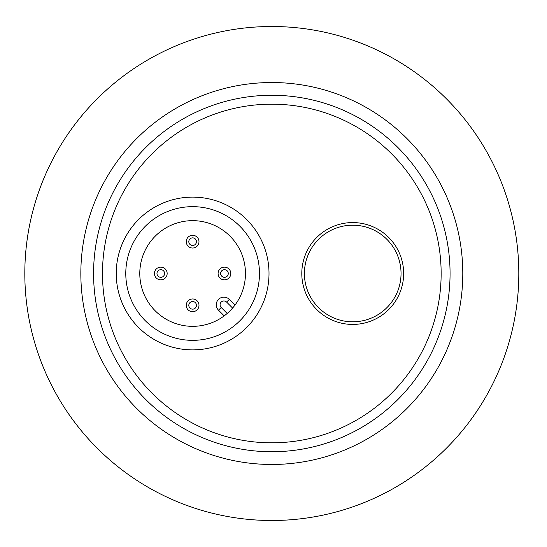<?xml version="1.0" encoding="UTF-8"?>
<svg xmlns="http://www.w3.org/2000/svg" width="547" height="547" viewBox="0 0 547 547"><rect width="100%" height="100%" fill="white"/><g stroke="black" fill="none" stroke-linecap="round" stroke-linejoin="round"><path stroke-width="0.82" d="M518.809 273.5A246.991 246.991 0 0 1 148.319 487.404A246.991 246.991 0 0 1 148.319 59.596A246.991 246.991 0 0 1 518.809 273.5M462.789 273.5A190.971 190.971 0 0 0 271.818 82.529A190.971 190.971 0 0 0 80.84 273.5A190.971 190.971 0 0 0 271.818 464.471A190.971 190.971 0 0 0 462.789 273.5M235.005 305.055A52.833 52.833 0 0 1 232.591 308.064L234.998 305.069L229.309 299.38L226.608 302.081L232.591 308.064M224.195 315.872L218.506 310.183L221.207 307.482L227.19 313.465A52.833 52.833 0 0 1 225.09 315.181M161.133 277.302A3.822 3.822 0 0 1 157.331 271.886A3.822 3.822 0 0 1 163.922 271.312A3.822 3.822 0 0 1 161.133 277.302M161.351 279.838A6.366 6.366 0 0 1 155.027 270.813A6.366 6.366 0 0 1 166.008 269.849A6.366 6.366 0 0 1 161.351 279.838M192.961 245.473A3.822 3.822 0 0 1 189.166 240.058A3.822 3.822 0 0 1 195.751 239.477A3.822 3.822 0 0 1 192.961 245.473M224.79 277.302A3.822 3.822 0 0 1 220.995 271.886A3.822 3.822 0 0 1 227.579 271.312A3.822 3.822 0 0 1 224.79 277.302M225.008 279.838A6.366 6.366 0 0 1 218.684 270.813A6.366 6.366 0 0 1 229.665 269.849A6.366 6.366 0 0 1 225.008 279.838M193.18 248.01A6.366 6.366 0 0 1 186.855 238.984A6.366 6.366 0 0 1 197.836 238.02A6.366 6.366 0 0 1 193.18 248.01M192.961 309.137A3.822 3.822 0 0 1 189.166 303.715A3.822 3.822 0 0 1 195.751 303.141A3.822 3.822 0 0 1 192.961 309.137M193.18 311.674A6.366 6.366 0 0 1 186.855 302.641A6.366 6.366 0 0 1 197.836 301.677A6.366 6.366 0 0 1 193.18 311.674M192.626 326.333A52.833 52.833 0 0 1 146.869 247.08A52.833 52.833 0 0 1 238.383 247.08A52.833 52.833 0 0 1 192.626 326.333M271.818 95.26A178.24 178.24 0 0 1 426.181 362.62A178.24 178.24 0 0 1 117.455 362.62A178.24 178.24 0 0 1 271.818 95.26M192.626 340.343A66.843 66.843 0 0 1 134.74 240.078A66.843 66.843 0 0 1 250.512 240.078A66.843 66.843 0 0 1 192.626 340.343M192.626 197.111A76.389 76.389 0 0 1 258.779 311.694A76.389 76.389 0 0 1 126.466 311.694A76.389 76.389 0 0 1 192.626 197.111M218.506 310.183A7.637 7.637 0 0 1 218.506 299.38A7.637 7.637 0 0 1 229.309 299.38M313.164 241.432A50.926 50.926 0 0 1 400.274 255.271A50.926 50.926 0 0 1 344.74 323.797A50.926 50.926 0 0 1 313.164 241.432A50.926 50.926 0 0 1 400.274 255.271A50.926 50.926 0 0 1 344.74 323.797A50.926 50.926 0 0 1 313.164 241.432M271.818 104.169A169.331 169.331 0 0 1 418.462 358.162A169.331 169.331 0 0 1 125.174 358.162A169.331 169.331 0 0 1 271.818 104.169M221.207 307.482A3.822 3.822 0 0 1 221.207 302.081A3.822 3.822 0 0 1 226.608 302.081M315.188 243.08A48.314 48.314 0 0 1 383.146 235.962A48.314 48.314 0 0 1 390.257 303.92A48.314 48.314 0 0 1 322.306 311.038A48.314 48.314 0 0 1 315.188 243.08"/></g></svg>
